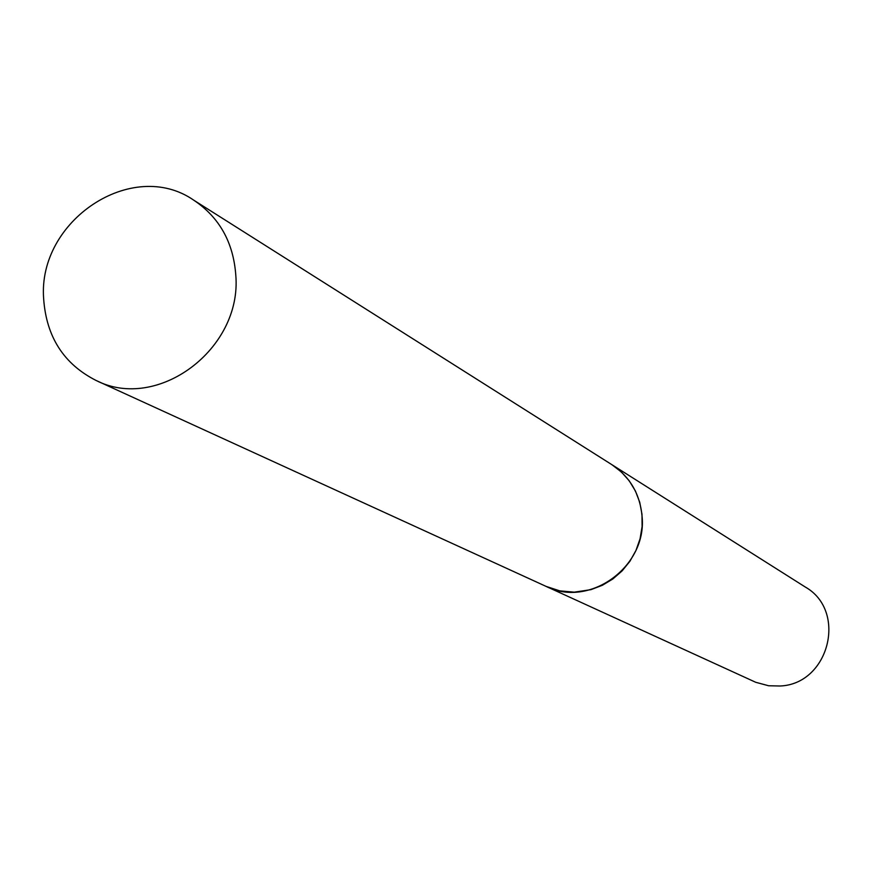 <?xml version="1.0" encoding="UTF-8"?>
<svg xmlns="http://www.w3.org/2000/svg" width="873" height="873" viewBox="0 0 873 873"><rect width="100%" height="100%" fill="white"/><g stroke="black" fill="none" stroke-linecap="round" stroke-linejoin="round"><path stroke-width="1.31" d="M235.808 275.311C242.061 349.069 157.544 412.056 96.019 380.432C63.794 364.052 46.334 336.836 43.65 298.784C37.528 220.574 132.292 157.566 193.719 200.157C219.396 217.355 233.429 242.41 235.808 275.311M193.719 200.157L611.853 464.665C629.968 476.778 640.04 494.042 642.081 516.456C647.286 566.675 589.373 608.481 545.92 586.318L96.019 380.432M611.897 464.687L805.201 586.972C847.618 610.871 829.186 684.116 780.113 686.003L768.611 685.752L755.712 682.282L545.974 586.34M611.951 464.72L621.325 471.955L629.247 480.827L635.457 491.073L639.756 502.346L641.993 514.317L642.102 526.583L640.073 538.75L635.97 550.437L629.924 561.263L622.122 570.887L612.824 578.985L602.326 585.303L590.966 589.646L574.248 592.167L559.768 590.857L546.029 586.372"/></g></svg>
